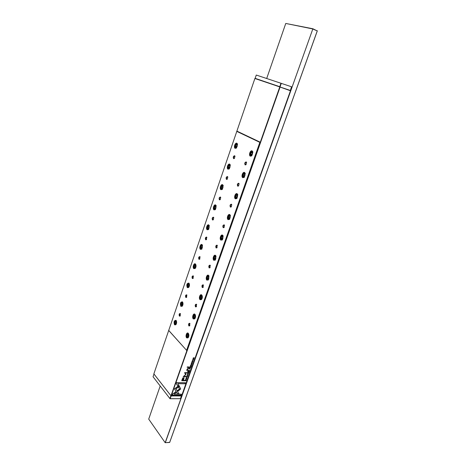 <?xml version="1.0" encoding="UTF-8"?>
<svg xmlns="http://www.w3.org/2000/svg" width="466" height="466" viewBox="0 0 466 466"><rect width="100%" height="100%" fill="white"/><g stroke="black" fill="none" stroke-linecap="round" stroke-linejoin="round"><path stroke-width="0.7" d="M256.271 75.049L291.524 86.769L256.271 75.049L255.141 78.346L279.757 86.688L280.981 83.228L281.295 83.332L280.072 86.798M290.359 90.462L291.524 86.769M291.623 87.06L290.429 90.742L280.083 87.055L171.243 395.908L181.554 395.96L290.469 90.754L181.635 395.844L171.092 395.972L153.862 373.854L170.975 395.785L186.872 350.653L168.704 330.47L153.862 373.854M290.4 90.48L254.885 78.498L168.704 330.47M254.885 78.498L255.182 78.358M154.013 374.076L171.051 395.925M171.127 395.972L170.177 398.669L180.429 398.692L170.026 398.733L153.052 376.755L169.909 398.552L170.865 395.844M153.949 374.151L153.052 376.755M181.431 396.007L180.429 398.692L181.385 396.024M312.89 28.758L165.325 442.653L169.636 442.473L317.259 30.913L312.628 28.915L285.763 23.451L312.89 28.758L317.288 30.96L169.717 442.339L165.18 442.7L312.89 28.758M317.195 30.645L317.288 30.96M285.763 23.451L266.768 78.282M160.182 386.005L148.712 419.115L165.18 442.7L148.712 419.115M189.435 368.559L189.283 368.985L190.349 369.02L189.942 368.845L190.029 368.227L189.435 368.559M187.524 376.138L187.548 376.592L186.703 376.813L187.023 376.132L186.592 376.959L187.67 376.592L187.524 376.138M192.4 363.27L191.276 363.393L192.4 363.27M180.709 388.964L179.492 386.506L178.49 387.246L179.538 388.947L177.319 390.595L177.791 391.353L180.709 388.964M182.34 378.975L181.728 380.693L184.594 380.751L184.746 380.332L183.488 380.303L184.099 377.641L182.853 377.897L182.34 378.975M192.347 362.519L192.784 361.826L191.875 362.49L192.114 361.785L191.689 362.187L191.823 362.665L192.662 361.971L192.347 362.519M193.996 358.791L193.145 358.599L194.339 357.818L193.221 357.917L194.089 357.958L192.93 358.744L193.996 358.791L192.959 358.669M187.227 370.388L188.27 370.423L188.415 370.016L187.326 369.882L187.326 369.177L189.062 368.192L188.153 368.163L187.157 369.078L186.715 370.406L187.227 370.388L186.75 370.319M187.775 371.81L187.944 371.344L187.472 371.717M178.956 385.539L174.459 388.871L177.604 393.921L179.066 393.933L175.932 388.889L179.41 386.314L178.956 385.539M187.099 375.072L187.116 375.52L188.2 375.101L188.182 374.652L187.099 375.072M192.51 359.874L192.534 360.34L193.611 359.921L193.588 359.455L192.51 359.874M191.864 363.958L191.881 364.418L191.043 364.633L191.363 363.94L190.938 364.791L192.004 364.424L191.864 363.958M186.709 378.351L187.146 377.67L186.237 378.328L186.47 377.629L186.045 378.031L186.184 378.503L187.017 377.81L186.709 378.351M191.34 366.247L191.619 365.466L191.27 366.072L190.909 366.06L190.99 365.478L190.46 366.043L190.547 365.437L190.274 366.206L191.34 366.247L190.303 366.125M189.353 367.389L189.493 366.987L187.28 366.911L187.134 367.313L189.353 367.389L187.163 367.231M172.216 395.185L181 395.238L181.373 394.184L174.057 394.137L176.34 392.436L175.874 391.679L172.589 394.12L172.216 395.185M188.648 370.773L188.497 371.204L189.557 371.239L189.138 371.058L189.872 370.365L188.648 370.773M186.761 379.085L185.637 379.225L186.761 379.085M189.08 372.584L189.353 371.81L189.01 372.416L188.648 372.404L188.724 371.827L188.2 372.392L188.287 371.792L188.014 372.555L189.08 372.584L188.043 372.474M193.192 361.051L192.068 361.173L193.192 361.051M188.742 373.528L187.845 373.039L188.549 373.604L187.46 374.105L188.742 373.528M185.986 374.542L185.078 372.992L187.309 373.056L187.431 372.718L184.612 372.637L185.538 374.693L183.185 376.662L186.004 376.732L186.126 376.394L183.889 376.336L185.917 374.46L183.889 376.336M189.918 367.202L189.767 367.633L190.827 367.674L190.408 367.493L191.142 366.8L189.918 367.202M185.218 380.413L185.095 380.757L186.155 380.78L186.33 379.941L185.462 379.982L185.218 380.413M176.288 383.629L177.831 386.139L178.833 385.394L177.767 383.652L185.084 383.78L185.462 382.72L176.666 382.557L176.288 383.629M180.482 313.816L180.132 313.577L179.462 314.253L179.631 315.936L180.284 315.901M180.29 313.513L180.208 316.006L179.393 316.111C178.862 314.387 179.16 313.519 180.29 313.513M186.942 295.17L186.586 294.914L185.876 295.613L186.056 297.291L186.709 297.244M186.72 294.832L186.633 297.343L185.812 297.465C185.264 295.759 185.567 294.885 186.72 294.832M193.495 276.245L193.134 275.965L192.388 276.693L192.575 278.365L193.233 278.301M193.256 275.86L193.151 278.4L192.33 278.534C191.771 276.856 192.074 275.965 193.256 275.86M200.153 257.028L199.786 256.725L198.999 257.482L199.192 259.148L199.85 259.067M199.885 256.603L199.768 259.166L198.953 259.317C198.37 257.663 198.679 256.754 199.885 256.603M206.916 237.509L206.537 237.188L205.71 237.98L205.914 239.635L206.566 239.541M206.619 237.048L206.485 239.641L205.669 239.804C205.069 238.173 205.39 237.252 206.619 237.048M213.778 217.692L213.399 217.348L212.525 218.175L212.741 219.824L213.387 219.719M213.457 217.191L213.737 217.57L213.306 219.818L212.496 219.987C211.879 218.385 212.199 217.453 213.457 217.191M220.744 197.567L220.366 197.2L219.445 198.062L219.672 199.698L220.313 199.588M220.401 197.019L220.709 197.444L220.226 199.681L219.422 199.862C218.787 198.283 219.113 197.339 220.401 197.019M227.827 177.115L227.443 176.73L226.476 177.628L226.709 179.259L227.344 179.136M227.455 176.532L227.787 176.993L227.257 179.229L226.464 179.422C225.806 177.872 226.138 176.911 227.455 176.532M189.982 323.625L189.598 323.357L188.911 324.039L189.097 325.775L189.808 325.717M189.779 323.299L189.738 325.821L188.852 325.95C188.287 324.167 188.596 323.282 189.779 323.299M196.681 304.583L196.285 304.292L195.557 305.003L195.755 306.733L196.471 306.657M196.448 304.216L196.396 306.762L195.504 306.908C194.928 305.143 195.242 304.246 196.448 304.216M203.485 285.25L203.083 284.93L202.314 285.67L202.512 287.394L203.234 287.301M203.223 284.837L203.159 287.406L202.267 287.569C201.667 285.827 201.988 284.918 203.223 284.837M210.393 265.608L209.98 265.265L209.17 266.034L209.38 267.752L210.108 267.647M210.102 265.148L210.026 267.746L209.135 267.927C208.518 266.208 208.838 265.288 210.102 265.148M217.412 245.658L216.993 245.291L216.137 246.095L216.358 247.801L217.08 247.679M217.092 245.157L216.999 247.784L216.108 247.97C215.473 246.287 215.799 245.343 217.092 245.157M224.536 225.387L224.117 224.996L223.214 225.835L223.441 227.53L224.163 227.402M224.193 224.839L224.495 225.264L224.082 227.501L223.191 227.705C222.538 226.039 222.87 225.09 224.193 224.839M231.783 204.795L231.357 204.376L230.402 205.25L230.641 206.939L231.357 206.793M231.41 204.201L231.742 204.667L231.276 206.892L230.39 207.108C229.721 205.477 230.058 204.504 231.41 204.201M239.14 183.866L238.714 183.423L237.712 184.332L237.957 186.01L238.668 185.858M238.743 183.225L239.105 183.738L238.58 185.957L237.707 186.179C237.013 184.577 237.357 183.592 238.743 183.225M176.346 320.789L175.694 320.323L174.494 321.534L174.797 324.61L175.298 324.878L176.026 324.517M176.061 320.363L176.276 320.66C176.841 322.035 176.725 323.363 175.932 324.639L174.534 324.796C173.637 321.82 174.144 320.34 176.061 320.363M182.748 302.352L182.078 301.846L180.82 303.11L181.134 306.179L182.363 306.051M182.416 301.857L182.678 302.218C183.214 303.605 183.08 304.921 182.27 306.174L180.872 306.36C179.946 303.418 180.464 301.921 182.416 301.857M189.243 283.643L188.561 283.095L187.233 284.411L187.565 287.464L188.8 287.312M188.87 283.078L189.179 283.503C189.685 284.889 189.528 286.2 188.701 287.435L187.303 287.65C186.348 284.743 186.872 283.223 188.87 283.078M195.842 264.641L195.143 264.065L193.745 265.428L194.095 268.468L195.33 268.294M195.423 264.012L195.778 264.502C196.256 265.9 196.075 267.199 195.231 268.41L193.827 268.655C192.283 267.437 193.943 262.591 195.423 264.012M202.535 245.355L201.83 244.737L200.363 246.159L200.724 249.182L201.953 248.984M202.075 244.656L202.477 245.209L201.854 249.106L200.456 249.368C198.871 248.221 200.555 243.299 202.075 244.656M209.333 225.765L208.622 225.107L207.073 226.587L207.452 229.604L208.675 229.383M208.826 224.996L209.281 225.62L208.576 229.499L207.184 229.785C205.564 228.707 207.271 223.709 208.826 224.996M216.236 205.873L215.525 205.18L213.894 206.718C213.504 208.104 213.632 209.1 214.284 209.717L215.502 209.479M215.688 205.04L216.183 205.727L215.397 209.595L214.016 209.898C212.356 208.89 214.092 203.817 215.688 205.04M223.243 185.672L222.532 184.938L220.814 186.54C220.424 187.938 220.558 188.934 221.228 189.522L222.433 189.272M222.649 184.763L223.197 185.52L222.323 189.382L220.954 189.703C219.253 188.765 221.018 183.616 222.649 184.763M230.361 165.145L229.651 164.376L227.851 166.042C227.449 167.463 227.594 168.447 228.276 169.007L229.464 168.744M229.726 164.172L230.32 164.993L229.354 168.855L228.002 169.187C226.26 168.325 228.055 163.094 229.726 164.172M188.573 333.79L187.833 333.248L186.598 334.472L186.936 337.675L187.495 337.972L188.305 337.535M188.264 333.312L188.503 333.65C189.08 335.031 188.986 336.37 188.217 337.664L186.668 337.873C185.136 336.37 186.796 331.611 188.264 333.312M195.289 314.847L194.526 314.265L193.221 315.546L193.571 318.732L194.101 319L194.951 318.558M194.922 314.3L195.219 314.707C195.767 316.094 195.644 317.416 194.864 318.686L193.303 318.93C191.73 317.492 193.419 312.663 194.922 314.3M202.104 295.619L201.329 294.99L199.949 296.318L200.316 299.498L200.805 299.737L201.702 299.288M201.691 294.99L202.04 295.473C202.553 296.859 202.407 298.176 201.609 299.417L200.042 299.69C198.434 298.322 200.147 293.411 201.691 294.99M209.024 276.082L208.238 275.412L206.776 276.792L207.16 279.961L208.552 279.722M208.558 275.377L208.966 275.942L208.459 279.85L206.887 280.153C205.238 278.849 206.98 273.868 208.558 275.377M216.055 256.242L215.257 255.519L213.713 256.964L214.115 260.115L215.508 259.853M215.542 255.455L215.997 256.096L215.409 259.976L213.842 260.308C212.152 259.073 213.917 254.011 215.542 255.455M223.197 236.081L222.387 235.313L220.762 236.815C220.36 238.225 220.5 239.268 221.181 239.955L222.573 239.67M222.631 235.214L223.144 235.93L222.474 239.792L220.907 240.141C219.171 238.982 220.971 233.839 222.631 235.214M230.449 215.601L229.639 214.785L227.926 216.352C227.519 217.773 227.664 218.816 228.357 219.469L229.75 219.16M229.837 214.651L230.402 215.443L229.645 219.282L228.084 219.655C226.307 218.571 228.13 213.346 229.837 214.651M237.817 194.782L237.008 193.92L235.202 195.551C234.788 196.996 234.94 198.027 235.656 198.65L237.031 198.33M237.159 193.751L237.771 194.625L236.926 198.452L235.377 198.842C233.553 197.834 235.412 192.528 237.159 193.751M245.308 173.62L244.499 172.711L242.594 174.412C242.174 175.88 242.332 176.905 243.066 177.499L244.429 177.162M244.603 172.513L245.267 173.463L244.318 177.278L242.786 177.686C240.922 176.76 242.809 171.366 244.603 172.513M235.015 156.343L234.637 155.941L233.623 156.873L233.862 158.492L234.485 158.364M234.625 155.72L234.981 156.221L234.398 158.457L233.612 158.656C232.942 157.135 233.28 156.157 234.625 155.72M246.613 162.593L246.194 162.127L245.133 163.077L245.396 164.743L246.095 164.585M246.194 161.906L246.584 162.465L246.007 164.684L245.139 164.912C244.429 163.339 244.778 162.337 246.194 161.906M237.59 144.291L236.885 143.481C236.122 143.388 235.493 143.971 234.992 145.223C234.59 146.662 234.736 147.64 235.441 148.165L236.606 147.897M236.914 143.254L237.549 144.134L236.489 148.007L235.167 148.345C233.379 147.565 235.202 142.252 236.914 143.254M251.052 151.945L252.252 151.433L252.916 152.12L252.118 151.159C251.302 151.054 250.632 151.642 250.114 152.93C249.689 154.415 249.852 155.434 250.603 155.994L251.949 155.644L251.034 155.894L250.259 154.846M252.164 150.926L252.875 151.945L251.832 155.766L250.324 156.18C248.407 155.341 250.324 149.854 252.164 150.926M255.135 78.34L280.083 87.055L279.769 86.95L260.296 142.229L236.891 131.109M186.872 350.653L168.675 330.353M186.621 350.286L259.836 142.363L236.728 131.365M174.837 322.641L175.204 321.581L175.839 321.54L176.107 322.554L175.746 323.608L175.111 323.654L174.837 322.641L176.043 322.734M181.169 304.199L181.542 303.127L182.189 303.057L182.468 304.059L182.101 305.131L181.449 305.207L181.169 304.199L182.381 304.321M187.6 285.483L187.973 284.394L188.637 284.295L188.922 285.285L188.549 286.38L187.885 286.479L187.6 285.483L188.806 285.629M194.124 266.488L194.503 265.381L195.178 265.253L195.481 266.232L195.097 267.338L194.421 267.467L194.124 266.488L195.336 266.657M200.747 247.196L201.131 246.077L201.825 245.914L202.133 246.881L201.743 248.011L201.056 248.162L200.747 247.196L201.959 247.394M207.475 227.612L207.865 226.476L208.57 226.284L208.89 227.239L208.494 228.381L207.789 228.567L207.475 227.612L208.686 227.833M214.302 207.725L214.704 206.566L215.426 206.345L215.752 207.288L215.35 208.448L214.628 208.663L214.302 207.725L215.513 207.97M221.239 187.524L221.641 186.353L222.381 186.097L222.719 187.023L222.317 188.2L221.577 188.45L221.239 187.524L222.451 187.804M228.288 167.009L228.695 165.814L229.453 165.529L229.796 166.438L229.389 167.638L228.631 167.923L228.288 167.009L229.499 167.317M235.441 146.167L235.86 144.955L236.635 144.635L236.99 145.532L236.571 146.749L235.796 147.064L235.441 146.167L236.658 146.505M259.836 142.363L260.296 142.229M252.246 153.285L251.861 152.347L251.034 152.667L250.597 153.92L250.982 154.858L251.809 154.543L252.246 153.285M251.902 154.275L250.597 153.92M252.118 152.965L251.034 152.667M236.874 145.235L235.86 144.955M244.679 174.861L244.306 173.911L243.497 174.197L243.066 175.426L243.438 176.381L244.248 176.096L244.679 174.861M237.235 196.093L236.874 195.126L236.081 195.37L235.656 196.582L236.023 197.549L236.81 197.304L237.235 196.093M229.913 216.981L229.557 215.997L228.789 216.212L228.369 217.401L228.719 218.385L229.493 218.175L229.913 216.981M222.701 237.532L222.358 236.536L221.606 236.716L221.193 237.893L221.536 238.889L222.288 238.709L222.701 237.532M215.607 257.762L215.275 256.754L214.541 256.9L214.133 258.053L214.465 259.067L215.199 258.921L215.607 257.762M208.622 277.672L208.302 276.653L207.58 276.769L207.184 277.905L207.504 278.93L208.226 278.814L208.622 277.672M201.749 297.279L201.434 296.242L200.735 296.324L200.339 297.448L200.654 298.485L201.359 298.397L201.749 297.279M194.98 316.577L194.677 315.529L193.99 315.587L193.606 316.688L193.903 317.736L194.596 317.684L194.98 316.577M188.316 335.578L188.025 334.518L187.349 334.547L186.971 335.631L187.262 336.691L187.932 336.668L188.316 335.578M244.37 175.746L243.066 175.426M244.516 174.447L243.497 174.197M236.961 196.873L235.656 196.582M237.043 195.586L236.081 195.37M229.674 217.657L228.369 217.401M229.697 216.393L228.789 216.212M222.498 238.114L221.193 237.893M222.474 236.868L221.606 236.716M215.438 258.251L214.133 258.053M215.368 257.022L214.541 256.9M208.483 278.074L207.184 277.905M208.372 276.868L207.58 276.769M201.638 297.588L200.339 297.448M201.487 296.411L200.735 296.324M194.905 316.798L193.606 316.688M194.712 315.645L193.99 315.587M188.27 335.718L186.971 335.631M188.043 334.594L187.349 334.547M229.651 166.059L228.695 165.814M222.55 186.557L221.641 186.353M215.56 206.747L214.704 206.566M208.686 226.622L207.865 226.476M201.918 246.199L201.131 246.077M195.254 265.486L194.503 265.381M188.689 284.481L187.973 284.394M182.229 303.197L181.542 303.127M175.863 321.639L175.204 321.581M193.541 359.414L193.536 359.839L192.505 360.3M192.621 360.148L192.551 359.799L193.425 359.571M193.489 359.915L193.466 359.612L192.627 359.88L192.644 360.189L193.489 359.915M191.957 363.987L190.909 364.75M191.252 363.958L191.013 364.593M187.099 377.635L186.68 378.433M186.365 377.646L186.132 378.241M186.971 377.78L186.016 378.392M191.514 365.461L191.264 366.16M191.013 365.484L190.909 366.06M190.571 365.437L190.46 366.043M189.394 366.987L189.278 367.307M181.274 394.184L180.93 395.151L172.245 395.098M175.863 391.69L176.27 392.349L174.057 394.137M188.142 374.612L188.13 375.019L187.087 375.48M187.204 375.328L187.146 374.996L188.019 374.763M188.078 375.101L187.233 375.375L188.078 375.101M178.944 385.551L179.41 386.314M179.34 386.227L175.863 388.801L178.996 393.846L177.552 393.834M187.845 371.344L187.705 371.728M188.316 370.016L187.157 370.307M188.963 368.192L187.256 369.095L187.297 369.841M194.24 357.812L193.145 358.599M194.089 357.958L193.25 357.841M192.738 361.791L192.318 362.612M192.009 361.797L191.771 362.402M192.609 361.942L191.654 362.56M189.516 371.07L188.52 371.122M189.231 370.587L189.138 371.058M189.761 370.394L189.278 370.546M188.689 371.047L189.056 370.552M186.633 379.167L185.666 379.143M189.254 371.804L189.01 372.503M188.753 371.827L188.648 372.404M188.311 371.792L188.2 372.392M193.058 361.133L192.091 361.092M188.549 373.604L187.792 373.173M188.608 373.621L187.507 373.982M187.332 372.713L185.008 372.911L185.917 374.46M186.021 376.388L183.214 376.575M184.647 380.326L184.524 380.664L181.757 380.611M184.053 377.594L183.488 380.303M182.218 380.273L183.155 380.297L183.488 378.025L182.142 380.192L182.59 378.934L183.703 378.077M179.48 386.512L180.639 388.877L177.732 391.259M192.266 363.352L191.305 363.317M187.623 376.167L186.569 376.918M186.918 376.149L186.674 376.767M190.786 367.505L189.79 367.558M190.431 366.824L190.408 367.493M191.031 366.824L190.547 366.981M189.959 367.476L190.332 366.981M190.309 368.856L189.312 368.909M189.982 368.192L189.942 368.845M189.464 368.827L189.854 368.344M186.33 379.941L186.085 380.693L185.124 380.675M185.27 380.6L186.091 380.617L185.934 379.953L185.2 380.512L186.132 380M185.357 382.72L185.014 383.699L177.697 383.57L178.763 385.312L177.773 386.046M175.076 321.039L175.863 320.544L176.369 320.841M176.27 323.451C176.451 320.806 175.921 320.241 174.674 321.744C174.494 324.383 175.03 324.953 176.27 323.451M181.425 302.568L182.247 302.073L182.765 302.405M182.637 304.95C182.812 302.3 182.27 301.752 181.006 303.314C180.825 305.958 181.367 306.506 182.637 304.95M187.874 283.823L188.73 283.328L189.26 283.683M189.103 286.171C189.272 283.514 188.713 282.99 187.425 284.604C187.25 287.26 187.804 287.784 189.103 286.171M194.421 264.787L195.306 264.298L195.854 264.682M195.662 267.111C195.831 264.438 195.26 263.942 193.943 265.614C193.769 268.276 194.339 268.777 195.662 267.111M201.073 245.46L201.994 244.976L202.553 245.396M202.32 247.755C202.489 245.075 201.9 244.603 200.561 246.333C200.392 249.001 200.974 249.479 202.32 247.755M207.83 225.835L208.78 225.358L209.345 225.806M209.083 228.101C209.251 225.416 208.646 224.967 207.283 226.756C207.114 229.435 207.714 229.884 209.083 228.101M214.692 205.902L215.671 205.43L216.247 205.908M215.95 208.139C216.113 205.448 215.496 205.023 214.104 206.875C213.941 209.56 214.552 209.985 215.95 208.139M221.665 185.66L222.678 185.194L223.255 185.701M222.929 187.868C223.086 185.165 222.457 184.769 221.035 186.685C220.872 189.382 221.501 189.779 222.929 187.868M228.748 165.092L229.79 164.638L230.373 165.174M230.012 167.277C230.169 164.568 229.522 164.201 228.072 166.176C227.915 168.884 228.561 169.251 230.012 167.277M187.157 334.04L188.014 333.475L188.596 333.831M188.497 336.516C188.672 333.778 188.107 333.173 186.79 334.699C186.61 337.431 187.181 338.036 188.497 336.516M193.804 315.063L194.706 314.498L195.301 314.888M195.167 317.509C195.341 314.76 194.759 314.177 193.419 315.762C193.244 318.499 193.827 319.082 195.167 317.509M200.561 295.793L201.498 295.228L202.116 295.654M201.941 298.199C202.11 295.444 201.516 294.885 200.153 296.527C199.978 299.277 200.572 299.836 201.941 298.199M207.428 276.216L208.401 275.651L206.956 276.932C206.52 278.493 206.817 279.507 207.842 279.984L207.044 279.192M208.82 278.592C208.989 275.825 208.378 275.29 206.986 276.99C206.817 279.751 207.428 280.287 208.82 278.592M214.401 256.329L215.42 255.77L216.067 256.265M215.81 258.671C215.979 255.898 215.35 255.391 213.929 257.15C213.76 259.917 214.389 260.424 215.81 258.671M221.496 236.122L222.544 235.569L220.948 236.944C220.476 238.353 220.756 239.349 221.787 239.932L220.983 239.052M222.911 238.435C223.074 235.65 222.433 235.167 220.983 236.996C220.82 239.774 221.461 240.252 222.911 238.435M228.701 215.589L229.79 215.042L230.454 215.618M230.128 217.872C230.286 215.076 229.627 214.628 228.154 216.515C227.99 219.3 228.649 219.754 230.128 217.872M236.029 194.724L237.153 194.182L237.823 194.794M237.462 196.972C237.619 194.171 236.944 193.751 235.435 195.703C235.278 198.499 235.953 198.924 237.462 196.972M243.473 173.509L244.644 172.985L245.308 173.632M244.912 175.734C245.064 172.927 244.37 172.531 242.838 174.558C242.681 177.36 243.374 177.756 244.912 175.734M235.953 144.192L237.019 143.755C236.046 143.796 235.435 144.314 235.184 145.316C234.847 146.889 235.068 147.809 235.843 148.066L235.149 147.139M237.211 146.359C237.363 143.639 236.705 143.301 235.225 145.345C235.068 148.06 235.732 148.398 237.211 146.359M252.49 154.147C252.636 151.328 251.925 150.967 250.359 153.064C250.207 155.877 250.918 156.238 252.49 154.147M244.44 177.15L243.543 177.418L242.757 176.41M237.043 198.318L236.175 198.592L235.382 197.625M229.761 219.148L228.928 219.428L228.124 218.507M222.585 239.646L221.787 239.932L222.165 239.996M215.525 259.83L214.762 260.115L213.958 259.282M208.57 279.699L208.203 280.031M201.72 299.259L201.027 299.545L200.234 298.793M194.974 318.523L194.316 318.802L193.53 318.092M188.328 337.495L187.705 337.768L186.936 337.093M229.488 168.721L228.724 168.919L228.02 168.034M222.451 189.243L221.711 189.452L221 188.596M215.525 209.455L214.809 209.671L214.092 208.85M208.704 229.354L208.011 229.575L207.294 228.789M201.976 248.955L201.318 249.176L200.596 248.425M195.353 268.259L194.718 268.48L194.002 267.769M188.829 287.277L188.223 287.499L187.513 286.817M182.392 306.011L181.816 306.226L181.117 305.585M176.055 324.47L175.507 324.685L174.814 324.074M176.171 320.567L174.651 321.686C174.272 323.322 174.558 324.324 175.507 324.685L175.816 324.709M182.561 302.108L180.977 303.255C180.581 304.84 180.86 305.83 181.816 306.226L182.136 306.261M189.05 283.369L187.396 284.551C186.988 286.077 187.262 287.056 188.223 287.499L188.544 287.534M195.638 264.344L193.914 265.562C193.489 267.035 193.763 268.008 194.718 268.48L195.05 268.527M202.326 245.029L200.531 246.281C200.083 247.673 200.345 248.64 201.318 249.176L201.656 249.228M209.123 225.422L207.248 226.709C206.787 228.037 207.044 228.992 208.011 229.575L208.354 229.633M216.02 205.506L214.069 206.834C213.597 208.098 213.842 209.042 214.809 209.671L215.158 209.741M223.028 185.276L221 186.645C220.698 188.357 220.936 189.289 221.711 189.452L222.066 189.534M230.146 164.725L228.037 166.146C227.717 167.789 227.95 168.715 228.724 168.919L229.08 169.012M188.351 333.499L186.767 334.629C186.383 336.37 186.697 337.413 187.705 337.768L188.043 337.792M195.05 314.533L193.39 315.692C192.988 317.369 193.297 318.406 194.316 318.802L194.66 318.831M201.854 295.269L200.124 296.463C199.698 298.083 200.001 299.108 201.027 299.545L201.382 299.58M215.787 255.828L213.9 257.098C213.434 258.566 213.725 259.574 214.762 260.115L215.129 260.174M230.175 215.117L228.113 216.469C227.618 217.791 227.886 218.775 228.928 219.428L229.307 219.503M237.544 194.27L235.394 195.662C235.08 197.427 235.342 198.4 236.175 198.592L236.565 198.673M245.034 173.078L244.644 172.985C243.66 173.032 243.042 173.544 242.792 174.523C242.46 176.224 242.71 177.185 243.543 177.418L243.939 177.511M208.401 275.651L208.762 275.703M222.544 235.569L222.923 235.633M237.019 143.755L237.38 143.854M252.648 151.543L252.252 151.433C251.215 151.479 250.568 152.009 250.312 153.029C249.962 154.665 250.201 155.621 251.034 155.894L251.43 155.999M235.843 148.066L236.204 148.165"/></g></svg>
